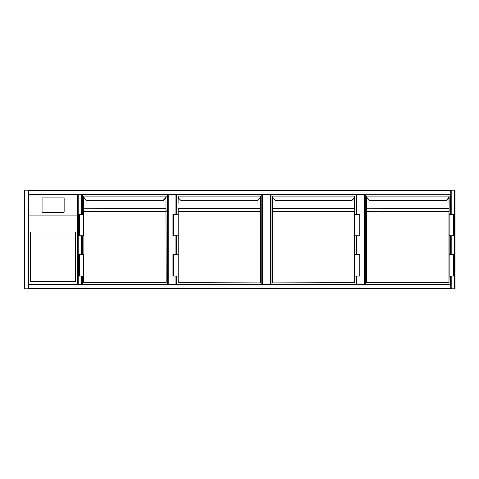 <?xml version="1.0" encoding="UTF-8"?>
<svg xmlns="http://www.w3.org/2000/svg" width="479" height="479" viewBox="0 0 479 479"><rect width="100%" height="100%" fill="white"/><g stroke="black" fill="none" stroke-linecap="round" stroke-linejoin="round"><path stroke-width="0.72" d="M455.05 190.624L455.05 288.376L455.05 190.624M78.185 190.193L455.05 190.193L455.05 288.807L78.185 288.807M175.937 214.311L175.937 194.48L176.368 194.48L176.368 214.311M176.368 235.746L176.368 254.612M176.368 276.048L176.368 284.52M175.937 194.48L168.219 194.48L168.219 284.52M167.794 284.52L167.794 194.48L168.219 194.48M270.264 284.52L270.264 194.48L270.689 194.48L270.689 284.52L270.689 194.48L356.867 194.48L356.867 214.311M270.264 194.48L262.546 194.48L262.546 284.52M262.115 284.52L262.115 194.48L262.546 194.48M364.585 284.52L364.585 194.48L365.016 194.48L365.016 284.52L365.016 194.48L78.185 194.48L78.185 284.52L450.763 284.52L450.763 284.945L450.763 276.048L450.763 284.52M364.585 194.48L356.867 194.48M356.442 284.52L356.442 276.048L356.442 284.52M356.442 254.612L356.442 235.746L356.442 254.612M356.442 214.311L356.442 194.48L356.442 214.311M450.763 254.612L450.763 235.746L450.763 254.612M450.763 214.311L450.763 194.48L450.763 214.311M455.05 288.807L455.05 190.193M450.763 288.376L450.763 284.945L28.453 284.945L28.453 284.52L77.76 284.52L28.453 284.52L28.453 194.48L28.453 288.376L450.763 288.376L450.763 288.807L28.453 288.807L28.453 288.376M28.021 288.807L24.166 288.807L24.166 190.193L28.021 190.193L28.021 288.807L450.763 288.807M28.021 190.193L77.76 190.193M24.166 190.193L24.166 288.807M28.453 194.48L77.76 194.48L28.453 194.48L28.453 190.193L450.763 190.193L450.763 190.624L28.453 190.624M450.763 194.48L450.763 190.624M450.763 190.193L28.453 190.193M82.047 284.52L82.047 276.048L82.047 284.52L81.616 284.52L81.616 276.048M78.185 284.52L77.76 284.52L77.76 194.48L78.185 194.48M81.616 214.311L81.616 194.48L82.047 194.48L82.047 214.311L82.047 194.48L167.794 194.48M82.047 235.746L82.047 254.612L82.047 235.746M77.76 194.48L77.76 284.52L77.329 284.089L77.329 215.951L77.76 213.059L77.76 194.48M30.596 281.305L75.616 281.305L75.616 231.998L30.596 231.998L30.596 281.305M63.503 212.407L42.709 212.407A0.641 0.635 -0 0 1 42.062 211.772L42.062 211.67A0.641 0.635 -0 0 0 42.709 212.305L63.503 212.407A0.641 0.635 -0 0 0 64.144 211.772L64.144 198.629M42.062 211.772L42.062 198.629M28.453 213.059L28.878 215.951L28.878 284.089L77.329 284.089M63.503 212.305A0.641 0.635 -0 0 0 64.144 211.67L64.144 198.522A0.641 0.635 -0 0 0 63.503 197.887L42.709 197.887A0.641 0.635 180 0 0 42.062 198.522L42.062 211.67M28.453 284.52L28.878 284.089M24.166 190.624L24.166 288.376M24.166 199.198L24.166 279.802M82.364 214.311L82.364 194.803L167.47 194.803L167.47 284.197L82.364 284.197L82.364 276.048M82.364 254.612L82.364 235.746M86.968 200.815L84.28 198.216A2.144 2.144 0 0 1 83.669 196.977L83.867 196.091L165.974 196.091L83.867 196.091L83.669 196.977A2.144 2.144 0 0 0 84.28 198.216A2.144 2.144 0 0 1 83.669 196.977A2.144 2.144 0 0 0 84.28 198.216L86.968 200.815L163.022 200.755M165.974 196.624L166.165 196.977L166.183 196.306L166.165 196.977A2.144 2.144 0 0 1 165.554 198.216L163.034 200.743L86.807 200.743M166.183 282.694L165.974 211.634L83.867 211.634L83.867 282.694L165.974 282.694L83.867 282.909L166.183 282.694L165.974 197.635M83.651 196.755L83.651 214.311L83.867 208.395L83.867 211.484L166.183 211.634L165.974 208.395L83.867 208.239L165.974 208.239L166.183 211.634M79.364 235.746L83.651 235.746L83.651 214.311L78.616 214.311L78.616 235.746L79.364 235.746L79.364 214.311M79.364 254.612L83.651 254.612L83.651 282.694L83.651 276.048L78.616 276.048L78.616 254.612L79.364 254.612L79.364 276.048M83.867 196.624L83.669 196.977M176.691 214.311L176.691 194.803L261.797 194.803L261.797 284.197L176.691 284.197L176.691 276.048M176.691 254.612L176.691 235.746M176.368 194.48L262.115 194.48M181.29 200.815L178.601 198.216A2.144 2.144 0 0 1 177.99 196.977L178.188 196.091L260.295 196.091L178.188 196.091L177.99 196.977A2.144 2.144 0 0 0 178.601 198.216A2.144 2.144 0 0 1 177.99 196.977A2.144 2.144 0 0 0 178.601 198.216L181.29 200.815L257.343 200.755M257.355 200.743L259.881 198.216L257.355 200.743L181.128 200.743M260.295 282.909L178.188 282.909L260.295 282.909L260.51 211.634L260.51 282.694L260.295 211.634L178.188 211.634L178.188 282.694L260.295 282.909M260.492 196.977A2.144 2.144 0 0 1 259.881 198.216A2.144 2.144 0 0 0 260.492 196.977L260.51 196.306L260.295 196.091L260.295 196.624M177.978 208.545L177.978 214.311L178.188 208.395L178.188 211.484L260.51 211.634L260.51 196.755M173.685 235.746L177.978 235.746L177.978 214.311L172.937 214.311L172.937 235.746L173.685 235.746L173.685 214.311M173.685 254.612L177.978 254.612L177.978 282.694L177.978 276.048L172.937 276.048L172.937 254.612L173.685 254.612L173.685 276.048M178.188 197.635L177.978 208.239L177.978 196.755M260.51 208.239L260.51 211.634L260.295 208.395L178.188 208.395L260.295 208.239L260.295 197.635M178.188 196.624L177.99 196.977M356.119 276.048L356.119 284.197L271.012 284.197L271.012 194.803L356.119 194.803L356.119 214.311M356.119 235.746L356.119 254.612M275.617 200.815L272.928 198.216L275.617 200.815L351.67 200.755M354.831 211.634L354.616 208.395L272.515 208.395L272.3 211.634L354.831 211.634L354.616 282.909L272.515 282.909L354.616 282.694L354.616 211.634L272.515 211.634L272.3 282.694L272.3 208.545L272.3 282.694M272.515 196.624L272.515 196.091L272.527 196.947L354.813 196.977A2.144 2.144 0 0 1 354.203 198.216L351.676 200.743L354.053 198.067A1.928 1.928 0 0 0 354.604 196.947L354.616 196.091L272.515 196.091L354.616 196.091L354.616 196.624M272.3 196.755L272.3 208.545L272.515 208.239L354.616 208.239L354.616 197.635M354.831 196.755L354.831 208.239L354.831 196.755M354.831 208.545L354.616 208.239L354.831 208.545M351.526 200.593L275.605 200.593L273.078 198.067A1.928 1.928 0 0 1 272.527 196.947L272.317 196.977A2.144 2.144 0 0 0 272.928 198.216A2.144 2.144 0 0 1 272.317 196.977M354.831 214.311L359.867 214.311L359.867 235.746L359.118 235.746L359.118 214.311M354.831 235.746L359.118 235.746M359.118 276.048L359.867 276.048L359.867 254.612L359.118 254.612L359.118 276.048L354.831 276.048M354.831 254.612L359.118 254.612M450.44 276.048L450.44 284.197L365.333 284.197L365.333 194.803L450.44 194.803L450.44 214.311M450.44 235.746L450.44 254.612M369.938 200.815L367.249 198.216L369.938 200.815L445.991 200.755M448.943 282.909L448.943 211.634L366.836 211.634L366.836 282.694L449.152 282.694L366.836 282.909L448.943 282.909L449.152 276.048L454.194 276.048L454.194 254.612L453.439 254.612L453.439 276.048M448.374 198.067L448.53 198.216A2.144 2.144 0 0 0 449.14 196.977A2.144 2.144 0 0 1 448.53 198.216A2.144 2.144 0 0 0 449.14 196.977A2.144 2.144 0 0 1 448.53 198.216L446.003 200.743L448.374 198.067A1.928 1.928 0 0 0 448.925 196.947L449.152 208.239L449.152 196.755M366.836 196.624L366.836 196.091L448.943 196.091L366.836 196.091L366.621 211.634L366.836 208.395L366.836 211.484L448.943 211.484L449.152 214.311L454.194 214.311L454.194 235.746L453.439 235.746L453.439 214.311M366.621 282.694L366.621 211.634M366.621 196.755L366.621 208.545M449.152 211.634L448.943 197.635M449.152 214.311L449.152 254.612L453.439 254.612M366.621 196.701L366.639 196.977A2.144 2.144 0 0 0 367.249 198.216A2.144 2.144 0 0 1 366.639 196.977M449.14 196.977L366.854 196.947A1.928 1.928 0 0 0 367.399 198.067L369.926 200.593L445.853 200.593M448.943 196.624L449.152 196.306M449.152 235.746L453.439 235.746M449.152 254.612L449.152 276.048M175.937 284.52L175.937 276.048M175.937 254.612L175.937 235.746M356.867 235.746L356.867 254.612M356.867 276.048L356.867 284.52M454.619 288.807L454.619 190.193M451.194 288.807L451.194 276.048M451.194 254.612L451.194 235.746M451.194 214.311L451.194 190.193M24.591 190.193L24.591 288.807M450.763 194.055L28.453 194.055M81.616 235.746L81.616 254.612M77.329 215.951L28.878 215.951M28.818 215.885L77.394 215.885M83.867 197.635L83.651 208.239M162.878 200.593L165.405 198.067A1.928 1.928 0 0 0 165.956 196.947L83.885 196.947A1.928 1.928 0 0 0 84.43 198.067M166.165 196.977A2.144 2.144 0 0 1 165.554 198.216L165.405 198.067M257.205 200.593L259.732 198.067A1.928 1.928 0 0 0 260.277 196.947L178.206 196.947A1.928 1.928 0 0 0 178.757 198.067M272.515 197.635L272.3 208.239M354.813 196.977A2.144 2.144 0 0 1 354.203 198.216L354.053 198.067M448.943 208.395L366.836 208.239L448.943 208.395M366.836 197.635L366.621 208.239"/></g></svg>
